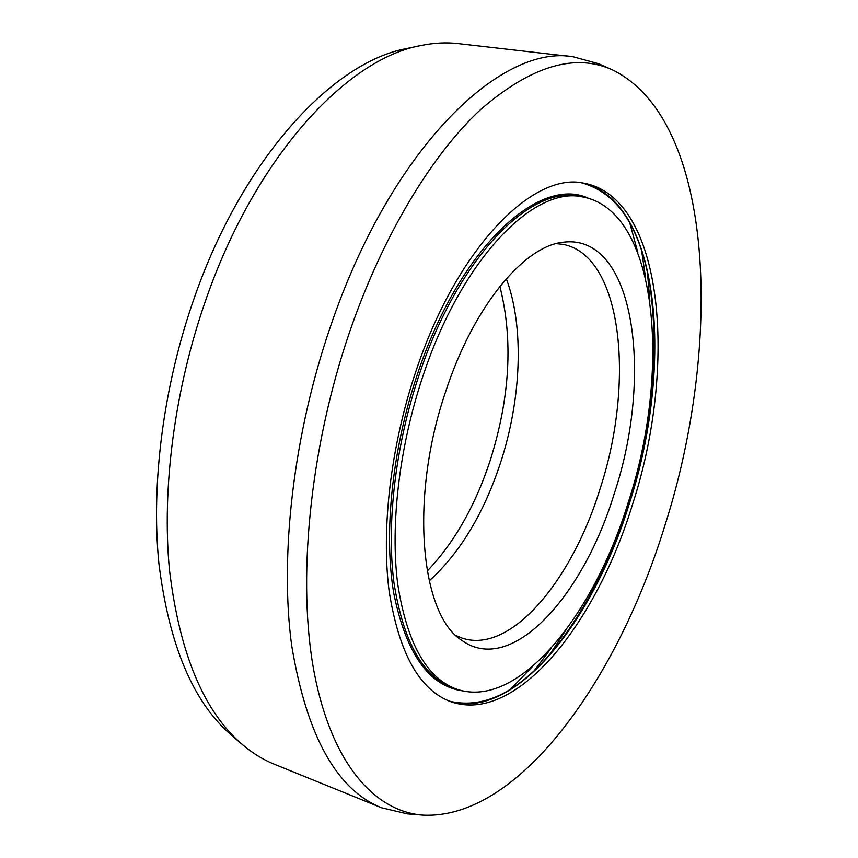<?xml version="1.0" encoding="UTF-8"?>
<svg xmlns="http://www.w3.org/2000/svg" width="858" height="858" viewBox="0 0 858 858"><rect width="100%" height="100%" fill="white"/><g stroke="black" fill="none" stroke-linecap="round" stroke-linejoin="round"><path stroke-width="1.29" d="M427.166 571.106C454.193 542.814 475.171 506.016 490.132 460.714C510.07 397.447 513.309 339.328 499.849 286.358M582.292 196.868C658.204 210.274 671.449 370.86 628.378 502.091C593.94 615.047 518.296 710.36 456.638 689.167C426.565 678.195 406.917 643.05 397.672 583.74C390.186 525.278 399.174 447.393 422.576 377.177C461.261 259.095 533.933 185.854 582.292 196.868L578.635 196.268C530.126 185.242 457.346 258.344 418.683 376.244C395.291 446.353 386.357 524.131 393.929 582.539C403.249 641.805 422.983 676.941 453.142 687.944L456.638 689.167M614.285 493.532C583.397 595.624 511.84 676.104 462.14 640.583C420.549 615.336 409.084 498.359 445.774 391.259C473.766 305.48 524.764 245.345 563.835 242.149C635.059 233.784 653.539 376.061 614.285 493.532M556.22 243.629L562.687 244.316C622.672 255.073 635.167 382.818 599.935 489.253C571.9 580.426 510.842 654.45 462.172 638.127L456.166 635.628M429.15 580.963C459.952 552.96 483.73 513.631 500.471 462.977C521.342 399.302 524.495 327.306 506.306 278.668M242.235 744.444L231.338 735.113C193.189 702.391 169.047 645.205 158.912 563.545C150.826 483.226 163.47 385.113 194.53 297.179C243.34 157.368 333.494 61.744 406.574 48.574L420.602 45.603C347.136 58.784 255.877 156.145 206.177 298.863C174.56 388.61 161.551 488.738 169.541 570.473C179.612 653.56 203.839 711.55 242.235 744.444C252.424 753.11 263.116 759.705 274.313 764.231L381.563 807.775C336.583 789.81 306.606 735.628 291.634 645.237C279.569 555.652 293.307 435.06 330.201 327.306C390.583 148.273 501.072 43.576 573.241 56.789L598.809 63.792L612.687 69.981C575.117 52.713 531.07 65.927 480.523 109.642C431.638 154.998 382.529 235.843 349.345 332.743C309.18 450.461 296.9 582.582 314.339 673.38C331.971 764.285 374.935 811.368 422.501 815.1L407.357 813.888L381.563 807.775M573.241 56.789L458.247 43.608C446.246 42.214 433.698 42.879 420.602 45.603M612.687 69.981C715.84 120.924 722.393 345.517 665.229 524.452C618.382 677.895 519.326 820.366 422.501 815.1M632.475 504.568C596.321 623.294 516.57 724.474 451.051 701.801C419.487 690.186 398.831 653.153 389.071 590.679C381.177 529.064 390.658 446.868 415.39 372.822C456.252 248.423 532.711 171.75 583.44 183.097C664.081 197.276 677.627 366.827 632.475 504.568M629.729 222.705L637.848 252.574L629.708 222.662M510.66 689.221L532.099 666.902L510.607 689.253M462.516 690.862C428.871 685.992 405.941 653.421 393.736 593.157C383.633 533.547 391.977 450.396 416.945 375.675C458.858 247.694 539.607 175.129 588.256 198.198M558.601 643.597C587.816 605.201 611.111 558.537 628.464 503.582C652.37 425.976 659.523 353.357 649.935 285.735C640.24 227.016 617.46 192.718 581.595 182.84C660.992 199.41 674.045 367.192 629.3 503.732C593.457 621.213 514.821 721.481 449.313 701.147C485.51 709.663 521.943 690.476 558.601 643.597C534.384 674.828 509.051 694.283 482.582 701.951M649.935 285.735C643.661 246.718 630.737 217.492 611.196 198.08M566.001 629.933L550.107 653.968M649.892 301.276L647.458 272.554M645.634 278.185L641.612 250.622M551.201 648.155L534.459 670.42"/></g></svg>
